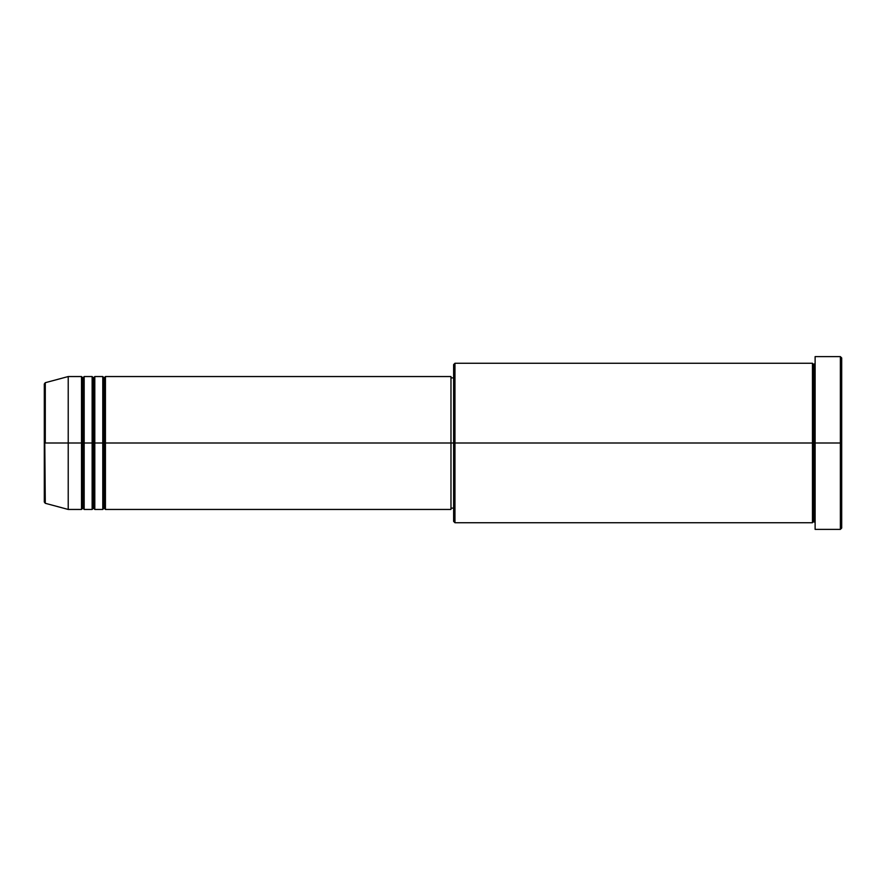 <?xml version="1.0" encoding="UTF-8"?>
<svg xmlns="http://www.w3.org/2000/svg" width="886" height="886" viewBox="0 0 886 886"><rect width="100%" height="100%" fill="white"/><g stroke="black" fill="none" stroke-linecap="round" stroke-linejoin="round"><path stroke-width="1.33" d="M44.3 443L44.3 502.019L44.3 443L44.3 502.019L45.286 503.303L44.3 383.981L44.3 443L68.222 443L45.286 443L45.286 382.697L45.286 443L45.286 382.697L44.3 383.981L44.3 443M815.12 522.74L813.791 521.411L812.462 522.74L812.462 363.26L812.462 443L813.791 443L813.791 364.589L813.791 443L813.791 364.589L813.791 443L815.12 443L815.12 529.385L815.12 356.615L815.12 443L840.371 443L840.371 529.385L840.371 443L841.7 443L841.7 357.944L841.7 528.056L841.7 443L454.961 443L454.961 522.74L454.961 443L450.974 443L450.974 509.45L450.974 443L105.434 443L105.434 376.55L105.434 443L104.105 443L104.105 377.879L104.105 443L102.776 443L102.776 376.55L102.776 443L94.802 443L94.802 376.55L94.802 443L93.473 443L93.473 377.879L93.473 443L92.144 443L92.144 376.55L92.144 443L84.17 443L84.17 376.55L84.17 443L82.841 443L82.841 377.879L82.841 443L81.512 443L81.512 376.55L81.512 443L68.222 443L68.222 509.45L68.222 443L81.512 443L81.512 376.55L68.222 376.55L68.222 443L68.222 376.55L45.286 382.697M105.434 509.45L104.105 508.121L102.776 509.45L102.776 443L104.105 443L104.105 377.879L104.105 508.121L104.105 443L104.105 508.121L104.105 443L105.434 443L105.434 509.45L450.974 509.45M94.802 509.45L93.473 508.121L92.144 509.45L92.144 443L93.473 443L93.473 377.879L93.473 508.121L93.473 443L93.473 508.121L93.473 443L94.802 443L94.802 509.45L102.776 509.45M84.17 509.45L82.841 508.121L81.512 509.45L81.512 443L82.841 443L82.841 377.879L82.841 508.121L82.841 443L82.841 508.121L82.841 443L84.17 443L84.17 509.45L92.144 509.45M81.512 376.55L82.841 377.879L84.17 376.55L84.17 443L92.144 443L92.144 376.55L93.473 377.879L94.802 376.55L94.802 443L102.776 443L102.776 376.55L104.105 377.879L105.434 376.55L105.434 443L450.974 443L450.974 376.55L450.974 443L453.632 443L453.632 521.411L453.632 364.589L453.632 443L812.462 443L812.462 363.26L454.961 363.26L454.961 443L454.961 363.26L453.632 364.589M840.371 443L840.371 356.615L840.371 443M812.462 443L812.462 522.74L812.462 443M813.791 443L813.791 521.411L813.791 443M81.512 443L81.512 509.45L81.512 443M84.17 443L84.17 509.45L84.17 443M92.144 443L92.144 509.45L92.144 443M94.802 443L94.802 509.45L94.802 443M102.776 443L102.776 509.45L102.776 443M105.434 443L105.434 509.45L105.434 443M812.462 522.74L454.961 522.74L453.632 521.411M815.12 529.385L840.371 529.385L841.7 528.056M812.462 363.26L813.791 364.589L815.12 363.26M453.632 508.121L450.974 508.121M81.512 509.45L68.222 509.45L45.286 503.303M92.144 376.55L84.17 376.55M841.7 357.944L840.371 356.615L815.12 356.615M453.632 377.879L450.974 377.879M450.974 376.55L105.434 376.55M102.776 376.55L94.802 376.55"/></g></svg>
